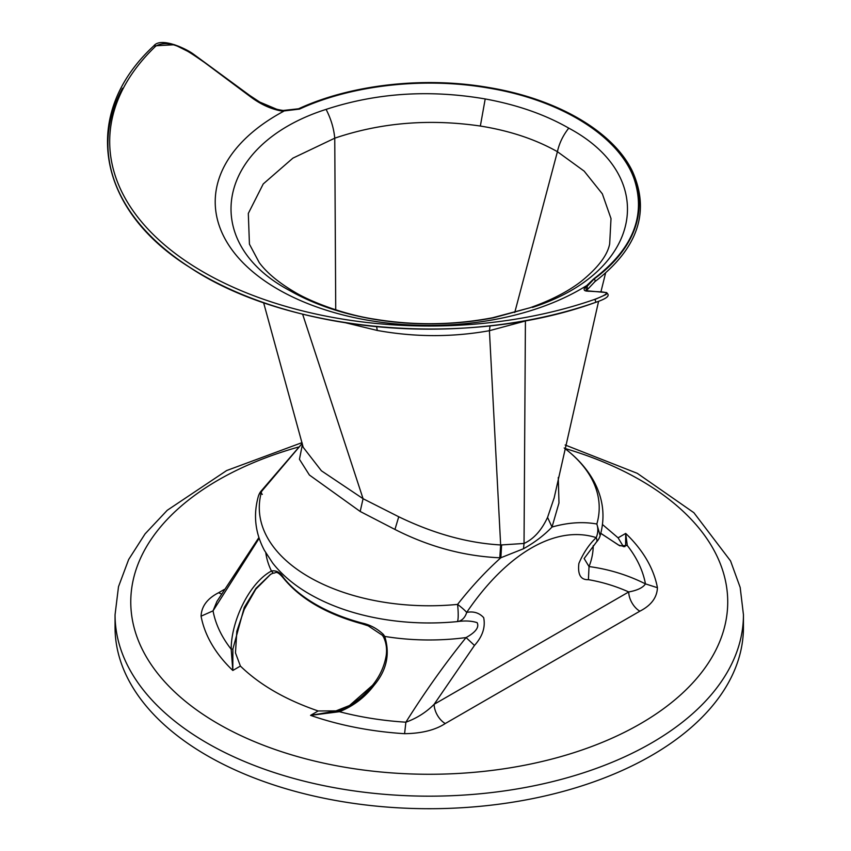 <?xml version="1.0" encoding="UTF-8"?>
<svg xmlns="http://www.w3.org/2000/svg" width="851" height="851" viewBox="0 0 851 851"><rect width="100%" height="100%" fill="white"/><g stroke="black" fill="none" stroke-linecap="round" stroke-linejoin="round"><path stroke-width="1.28" d="M529.301 319.944L489.421 330.699C452.264 337.326 414.884 337.241 377.27 330.454L345.442 322.752M294.776 292.138L294.754 292.116C278.713 282.692 266.884 272.873 259.278 262.661L249.439 244.184L248.311 213.441L263.236 183.944L292.914 158.126L334.751 138.181C380.62 122.618 429.149 118.576 480.347 126.044C509.792 130.756 535.481 139.309 557.416 151.691L584.158 171.125L602.348 193.858L611.007 218.579L609.667 243.918C607.476 255.332 597.859 267.937 580.818 281.692C567.606 291.776 550.671 300.467 530.003 307.764L493.665 317.785C453.636 325.401 413.512 325.869 373.291 319.168C341.315 313.636 313.466 304.105 289.734 290.574C198.453 242.12 215.899 144.436 326.093 109.385C376.493 92.876 429.532 89.398 485.208 98.95C517.163 104.801 545.023 114.523 568.766 128.129C660.057 176.965 642.548 272.001 532.418 307.424M302.445 444.265L299.446 459.295L309.392 475.018L360.186 511.472L394.949 529.45C429 546.757 463.944 556.203 499.792 557.788L500.856 557.745C485.698 571.361 471.273 586.924 457.572 604.401A15.712 2.138 84.4 0 1 457.115 621.624L457.115 621.624A15.712 2.138 84.4 0 1 457.083 621.624A167.03 96.429 180 0 1 382.227 619.071M302.233 443.403L261.672 491.293A15.712 12.648 -163.7 0 0 258.332 496.388L258.332 496.388C253.141 514.887 255.14 532.854 264.353 550.289L272.671 563.043C281.49 574.265 292.893 584.084 306.871 592.509C328.305 605.295 353.388 614.145 382.131 619.06C406.81 623.198 431.808 624.049 457.115 621.624A15.712 15.712 0 0 0 457.327 621.592A15.712 11.808 -96.4 0 0 466.699 612.401L466.699 612.401A15.712 2.457 36.4 0 0 457.572 604.401A169.955 98.12 180 0 1 381.397 601.806A169.955 98.12 180 0 1 261.672 491.293A15.712 2.457 -143.6 0 0 260.768 491.474A15.712 15.712 0 0 0 258.332 496.388M260.768 492.165A15.712 2.457 -143.6 0 0 262.299 494.388M564.458 448.19A169.955 98.12 180 0 1 596.828 524.003A15.712 12.595 101.4 0 1 596.189 537.63C556.022 524.759 506.877 553.129 466.699 612.401C473.581 611.092 479.241 612.848 483.676 617.645C485.591 627.219 482.528 636.484 474.475 645.441L466.071 637.559C475.709 632.219 479.4 627.24 477.124 622.645C471.635 620.858 464.954 620.517 457.083 621.624M596.402 542.119A15.712 5.021 -136.2 0 0 596.423 542.087A15.712 5.021 -136.2 0 0 596.189 537.63L596.189 537.63C589.052 544.459 583.275 553.065 578.882 563.458C577.563 574.627 580.733 580.031 588.413 579.669L589.03 566.564A163.966 94.663 0 0 0 593.221 545.608M523.503 548.746L524.035 543.459L501.611 544.927L500.856 557.745L523.503 548.746C534.736 542.417 544.236 535.183 552.012 527.035C567.979 522.514 582.914 521.503 596.828 524.003L600.157 535.63A15.712 15.712 0 0 1 596.423 542.087L584.137 558.533L589.03 566.564C608.805 569.181 627.612 574.946 645.462 583.882C642.984 587.669 637.41 590.36 628.74 591.945C615.656 586.126 602.221 582.031 588.413 579.669M384.375 637.176L384.737 636.42A163.966 94.663 180 0 0 466.071 637.559C444.871 663.812 424.809 692.023 405.884 722.191A217.473 125.554 180 0 1 368.026 717.84A217.473 125.554 180 0 1 339.443 711.713C353.463 706.064 364.983 697.277 374.014 685.363C386.641 670.45 390.215 654.142 384.737 636.42L383.375 634.431C377.174 628.581 370.068 624.783 362.058 623.038A1.574 0.532 -75.1 0 0 362.303 623.921A1.574 0.532 -75.1 0 0 362.707 623.687M474.475 645.441L434.148 704.298C426.128 712.34 416.703 718.308 405.884 722.191L404.587 733.69C421.681 733.445 435.233 730.062 445.254 723.541A15.712 9.074 60 0 1 434.148 704.298L628.74 591.945A15.712 9.074 60 0 0 639.856 611.188L445.254 723.541M273.033 573.138L270.427 574.436L255.96 588.381L244.258 607.444L232.887 649.015L232.812 670.471A229.504 132.501 0 0 1 201.07 616.188L213.037 610.858L259.161 538.268M232.887 649.015L231.185 649.217A217.473 125.554 180 0 1 213.037 610.858L216.931 601.423M265.81 552.895A163.966 94.663 0 0 0 271.437 571.01L273.16 573.106C275.926 573.68 275.798 568.979 283.723 578.499L283.532 577.701C280.266 572.393 276.235 570.159 271.437 571.01C249.269 582.871 231.121 621.177 231.185 649.217L232.812 670.471L240.407 666.078L235.472 652.887L236.823 631.314L244.194 609.507L255.757 589.243L270.65 574.297M240.407 666.078C259.725 684.853 285.649 699.82 318.168 710.968L335.954 710.893L350.101 705.277M602.476 524.514L618.081 537.821L623.464 546.682M221.547 593.934A15.712 9.074 60 0 1 218.643 592.711L224.387 589.392M618.081 537.821L625.687 533.428A229.504 132.501 0 0 1 657.429 587.711L645.462 583.882A217.473 125.554 180 0 0 627.304 545.512L625.613 545.204L625.687 533.428L627.304 545.512L619.794 545.799L600.785 533.375M302.031 442.626L226.643 470.55L167.243 510.292L145.074 533.875L128.661 559.501L118.502 586.69L115.055 614.773L115.055 627.315A314.189 181.401 0 0 0 340.794 801.376A314.189 181.401 0 0 0 743.444 627.315L743.444 614.773L740.179 587.435L730.552 560.926L693.884 512.706L637.293 473.337L565.149 444.988M501.611 544.927L500.654 544.948C467.784 543.108 433.819 533.715 398.747 516.77L363.069 498.707L321.401 470.784L303.19 447.296L263.587 302.616M554.118 498.005L547.555 517.408C541.566 530.311 533.726 538.991 524.035 543.459L525.418 320.667M558.277 477.485L558.979 502.952L552.012 527.035L547.555 517.408M586.318 290.616L585.839 287.659L593.977 279.096A209.857 121.161 0 0 0 488.336 87.759A209.857 121.161 0 0 0 299.222 108.917L283.436 110.598L277.16 109.439L283.553 111.332A214.037 123.576 0 0 0 220.93 230.227A214.037 123.576 0 0 0 368.994 320.433A214.037 123.576 0 0 0 586.041 285.979L585.839 287.659L586.786 285.51L593.679 278.926C632.644 249.215 646.186 216.048 634.303 179.423C619.613 136.49 561.16 99.907 488.219 87.993C424.287 76.888 351.644 85.015 299.52 109.098L284.362 110.907L277.16 109.439L259.757 102.077L249.694 95.45M587.116 285.925L587.403 288.734M594.594 281.777A1.574 1.011 -126.2 0 0 594.902 281.649L586.307 290.734L606.657 292.595L606.157 294.478L594.7 299.584A1.574 0.66 -109.2 0 1 595.572 301.148A1.574 0.66 -109.2 0 1 595.349 302.467A1.574 0.66 -109.2 0 0 595.349 302.467C613.082 296.51 607.476 294.116 606.657 292.595M283.553 111.332C271.841 109.598 260.47 104.482 249.428 95.972L204.4 62.378C190.528 53.007 170.923 37.487 155.669 46.199A319.55 184.486 0 0 0 203.293 271.99A319.55 184.486 0 0 0 594.37 299.488C612.741 292.563 605.21 292.425 601.997 291.936L587.435 291.127C583.573 291.021 583.116 289.308 586.041 285.979M601.997 291.936L603.455 292.138M587.435 291.127L588.935 291.308M193.581 54.23L249.683 95.418L249.428 95.972L249.662 95.418L193.571 54.219L174.54 44.731L155.127 45.805A1.574 1.096 46.3 0 1 155.669 46.199M600.806 533.311L618.603 545.108L624.836 546.672L625.613 545.204M373.217 684.693L349.123 705.851L339.336 710.479L339.443 711.713L310.572 715.361L339.336 710.479M377.27 330.454L376.631 326.667M499.792 557.788L500.654 544.948L489.421 330.699L490.059 325.816M335.73 309.828L334.751 138.181C333.826 128.363 330.943 118.757 326.093 109.385M480.347 126.044L485.208 98.95M373.291 319.168L374.238 319.114C343.538 314.508 310.264 301.541 294.754 292.116L289.734 290.574M374.238 319.114C413.841 325.678 453.296 325.231 492.601 317.753L493.665 317.785M514.738 312.519L557.416 151.691C559.267 143.234 563.054 135.383 568.766 128.129M298.318 447.083A298.478 172.327 0 0 0 131.831 616.464A298.478 172.327 0 0 0 345.219 767.304A298.478 172.327 0 0 0 706.628 665.588A298.478 172.327 0 0 0 564.713 448.392M657.429 587.711C657.015 597.583 651.153 605.401 639.856 611.188M318.168 710.968L310.572 715.361A229.504 132.501 0 0 0 364.632 729.094A229.504 132.501 0 0 0 404.587 733.69M201.07 616.188C201.485 606.316 207.346 598.498 218.643 592.711M115.055 614.773A314.189 181.401 0 0 0 340.794 788.834A314.189 181.401 0 0 0 743.444 614.773M360.186 511.472L363.069 498.707L302.616 314.157M394.949 529.45L398.747 516.77M122.555 88.238A321.348 185.529 0 0 0 230.834 289.574A321.348 185.529 0 0 0 595.306 302.477C468.178 348.676 287.776 333.06 189.582 267.267C95.812 208.835 80.324 113.577 153.808 45.848L155.127 45.805M593.679 278.926L593.977 279.096A1.574 1.011 -126.2 0 1 595.094 280.362A1.574 1.011 -126.2 0 1 594.902 281.649L594.902 281.649C637.867 248.609 650.409 211.888 632.527 171.498C613.38 131.437 557.086 98.769 488.591 87.493C424.224 76.313 351.112 84.483 298.563 108.779A1.574 0.798 65.5 0 1 299.222 108.917L299.52 109.098M283.532 577.701A160.456 92.642 0 0 0 362.058 623.038M383.11 635.101L383.375 634.431M373.259 684.63L374.014 685.363L373.259 684.63M492.601 317.753L530.003 307.764M564.192 447.998C577.297 457.827 587.296 469.103 594.168 481.794C603.359 499.218 605.359 517.163 600.157 535.63M258.917 537.524L216.867 601.529M605.572 273.107L600.944 291.755M598.593 301.286L554.022 498.516M260.768 491.474L302.211 443.35M153.808 45.848C160.945 36.593 186.592 48.869 193.571 54.23M298.563 108.779L283.245 110.46C275.384 109.481 267.554 106.694 259.757 102.077L249.683 95.418M270.427 574.436L273.16 573.106M283.723 578.499C300.68 599.104 326.869 614.241 362.303 623.921L368.238 625.868L382.482 635.357L383.652 637.261C386.333 643.09 387.152 649.324 386.131 655.961C384.226 666.503 379.876 676.034 373.1 684.566C366.473 693.214 358.484 700.309 349.123 705.851"/></g></svg>
